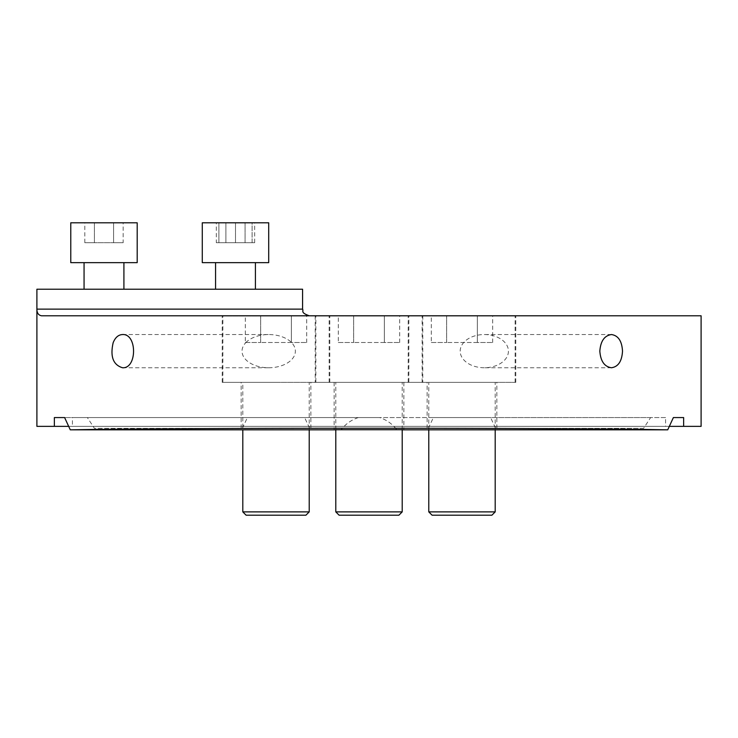 <?xml version="1.0" encoding="UTF-8"?>
<svg xmlns="http://www.w3.org/2000/svg" width="738" height="738" viewBox="0 0 738 738"><rect width="100%" height="100%" fill="white"/><g stroke="black" fill="none" stroke-linecap="round" stroke-linejoin="round"><path stroke-width="0.55" stroke-dasharray="3.69 2.77" d="M369 382.367L315.2 382.367L369 382.367M315.864 382.367L422.136 382.367L315.864 382.367L315.864 315.947L422.136 315.947L315.864 315.947M276.012 382.367L222.212 382.367L276.012 382.367M222.876 382.367L329.148 382.367L222.876 382.367L222.876 315.947L329.148 315.947L222.876 315.947M461.988 382.367L515.788 382.367L461.988 382.367M408.852 382.367L515.124 382.367L408.852 382.367L408.852 315.947L515.124 315.947L408.852 315.947M701.1 426.37L665.575 426.37L665.575 417.57L650.621 417.57L643.582 428.363L94.418 428.363L87.379 417.57L72.425 417.57L72.425 426.37L36.9 426.37M701.1 315.781L41.439 315.781C38.404 315.144 36.891 312.93 36.9 309.139L302.58 309.139M650.621 417.57L490.604 417.57L495.641 428.363L496.858 428.363L94.418 428.363M643.582 428.363L495.641 428.363M428.335 428.363L433.372 417.57L304.628 417.57L309.665 428.363M72.425 426.37L665.575 426.37M68.616 426.37L669.384 426.37M302.58 289.213L36.9 289.213M402.21 429.83L396.878 429.83C392.385 423.963 386.638 419.876 379.636 417.57L64.621 417.57L379.636 417.57M276.012 315.781L222.212 315.781L276.012 315.781M41.439 315.781L309.222 315.781L41.439 315.781M461.988 315.781L408.188 315.781L461.988 315.781M369 315.781L315.2 315.781L369 315.781M358.364 417.57C351.362 419.876 345.615 423.963 341.122 429.83L335.79 429.83M341.122 429.83L335.79 429.737M402.21 429.737L396.878 429.83M433.372 417.57L490.604 417.57M665.575 417.57L72.425 417.57M242.359 428.363L247.396 417.57L87.379 417.57M247.396 417.57L304.628 417.57M460.189 351.15A24.123 16.605 180 0 1 484.312 334.545A24.123 16.605 180 0 1 508.427 351.15A24.123 16.605 180 0 1 484.312 367.755A24.123 16.605 180 0 1 460.189 351.15M245.708 342.736A26.669 16.605 0 0 1 268.706 334.545A26.669 16.605 0 0 1 295.375 351.15A26.669 16.605 0 0 1 268.706 367.755A26.669 16.605 0 0 1 245.551 359.397A26.669 16.605 0 0 1 245.708 342.736M84.058 289.213L123.91 289.213L84.058 289.213M215.57 289.213L255.422 289.213L215.57 289.213L255.422 289.213L215.57 289.213L215.57 262.645L255.422 262.645L215.57 262.645M477.329 342.515L446.647 342.515L492.67 342.515L477.329 342.515L477.329 315.947L492.67 315.947L446.647 315.947L477.329 315.947L477.329 342.515M431.306 342.515L446.647 342.515L431.306 342.515L431.306 315.947L446.647 315.947L431.306 315.947M492.67 342.515L492.67 315.947M446.647 342.515L446.647 315.947L446.647 342.515M495.198 511.886L428.778 511.886M495.198 429.83L495.198 382.367L428.778 382.367L495.198 382.367M432.099 515.207L491.877 515.207M268.706 222.793L235.496 222.793L235.496 242.719L218.891 242.719L252.101 242.719L252.101 222.793L218.891 222.793L252.101 222.793L252.101 242.719L235.496 242.719L235.496 222.793L202.286 222.793L268.706 222.793L202.286 222.793L202.286 262.645L268.706 262.645M218.891 242.719L218.891 222.793L218.891 242.719M291.353 342.515L260.671 342.515L306.694 342.515L291.353 342.515L291.353 315.947L306.694 315.947L260.671 315.947L291.353 315.947L291.353 342.515M245.33 342.515L260.671 342.515L245.33 342.515L245.33 315.947L260.671 315.947L245.33 315.947M306.694 342.515L306.694 315.947M260.671 342.515L260.671 315.947L260.671 342.515M242.802 382.367L309.222 382.367L242.802 382.367L242.802 429.83M309.222 511.886L242.802 511.886M309.222 429.83L309.222 382.367M246.123 515.207L305.901 515.207M254.665 242.719L225.902 242.719L245.081 242.719L245.081 222.793L254.665 222.793L225.902 222.793L245.081 222.793L245.081 242.719L254.665 242.719L254.665 222.793M216.317 242.719L225.902 242.719L225.902 222.793L216.317 222.793L225.902 222.793L225.902 242.719L216.317 242.719L216.317 222.793M84.058 262.645L123.91 262.645L84.058 262.645M84.815 242.719L113.578 242.719L94.399 242.719L94.399 222.793L84.815 222.793L113.578 222.793L94.399 222.793L94.399 242.719L84.815 242.719L84.815 222.793M123.163 242.719L113.578 242.719L113.578 222.793L123.163 222.793L113.578 222.793L113.578 242.719L123.163 242.719L123.163 222.793M137.194 222.793L70.774 222.793M137.194 262.645L70.774 262.645M384.341 342.515L353.659 342.515L399.682 342.515L384.341 342.515L384.341 315.947L399.682 315.947L353.659 315.947L384.341 315.947L384.341 342.515M338.318 342.515L353.659 342.515L338.318 342.515L338.318 315.947L353.659 315.947L338.318 315.947M399.682 342.515L399.682 315.947M353.659 342.515L353.659 315.947L353.659 342.515M402.21 511.886L335.79 511.886M402.21 429.553L402.21 382.367L335.79 382.367L402.21 382.367M339.111 515.207L398.889 515.207M334.13 382.367L334.13 429.645M403.87 382.367L403.87 429.645M315.2 315.781L315.2 382.367M422.8 315.781L422.8 382.367M611.461 334.545L484.312 334.545M611.461 367.755L484.312 367.755M122.508 367.755L268.706 367.755M122.508 334.545L268.706 334.545M310.882 428.363L310.882 382.367M241.141 428.363L241.141 382.367M329.812 382.367L329.812 315.781M222.212 382.367L222.212 315.781M496.858 428.363L496.858 382.367M427.118 428.363L427.118 382.367M515.788 382.367L515.788 315.781M408.188 382.367L408.188 315.781M515.124 382.367L515.124 315.947M428.778 429.83L428.778 382.367M329.148 382.367L329.148 315.947M422.136 382.367L422.136 315.947M335.79 429.553L335.79 382.367"/><path stroke-width="1.11" d="M64.621 417.57L54.363 417.57L64.621 417.57L70.276 429.83C176.244 427.699 561.756 427.699 667.724 429.83L673.379 417.57L683.637 417.57L683.637 426.37L701.1 426.37L701.1 315.781L41.439 315.781C38.404 315.144 36.891 312.93 36.9 309.139L302.58 309.139L302.58 289.213L36.9 289.213L36.9 426.37L68.616 426.37M54.363 417.57L54.363 426.37M113.145 342.736C115.239 337.478 118.366 334.748 122.508 334.545C137.25 333.493 137.24 368.806 122.508 367.755C113.145 364.886 110.017 356.537 113.145 342.736M622.512 351.15C621.94 341.067 618.26 335.532 611.461 334.545C604.468 335.532 600.594 341.067 599.819 351.15C600.594 361.233 604.468 366.768 611.461 367.755C618.25 366.786 621.931 361.251 622.512 351.15M669.384 426.37L683.637 426.37M667.724 429.83L402.21 429.83M335.79 429.83L70.276 429.83M335.79 429.737L402.21 429.737M683.637 417.57L673.379 417.57M495.198 511.886L491.877 515.207L432.099 515.207L428.778 511.886L495.198 511.886L495.198 429.83M215.57 289.213L215.57 262.645M268.706 262.645L202.286 262.645L202.286 222.793L268.706 222.793L268.706 262.645L268.706 222.793M309.222 511.886L305.901 515.207L246.123 515.207L242.802 511.886L309.222 511.886L309.222 429.83M84.058 289.213L84.058 262.645M103.984 222.793L137.194 222.793L137.194 262.645L70.774 262.645L70.774 222.793L103.984 222.793M402.21 511.886L398.889 515.207L339.111 515.207L335.79 511.886L402.21 511.886L402.21 429.553M302.58 309.139C303.918 311.076 299.951 312.451 309.222 315.781M428.778 511.886L428.778 429.83M255.422 289.213L255.422 262.645L255.422 289.213M242.802 511.886L242.802 429.83M123.91 289.213L123.91 262.645M335.79 511.886L335.79 429.553"/></g></svg>

